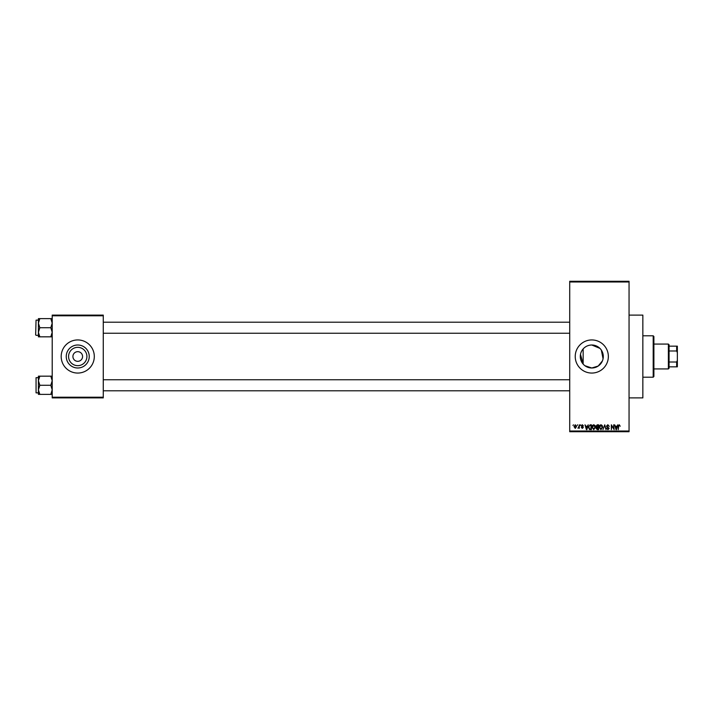 <?xml version="1.0" encoding="UTF-8"?>
<svg xmlns="http://www.w3.org/2000/svg" width="713" height="713" viewBox="0 0 713 713"><rect width="100%" height="100%" fill="white"/><g stroke="black" fill="none" stroke-linecap="round" stroke-linejoin="round"><path stroke-width="1.07" d="M581.951 350.555L581.05 352.4M580.489 354.397L583.154 364.085L583.154 348.915C585.444 346.384 588.323 345.074 591.79 345.003A11.497 11.497 0 0 0 580.293 356.5A11.497 11.497 0 0 0 591.79 367.997L598.198 366.045L602.405 360.921M584.927 365.724L591.79 367.997A11.497 11.497 0 0 0 603.287 356.5A11.497 11.497 0 0 0 591.79 345.003L599.918 348.372M591.79 339.941A16.559 16.559 0 0 0 575.231 356.5A16.559 16.559 0 0 0 591.79 373.059A16.559 16.559 0 0 0 608.349 356.5A16.559 16.559 0 0 0 591.79 339.941M629.053 315.101L642.85 315.101L642.85 397.899L629.053 397.899M77.744 365.662A9.162 9.162 0 0 1 68.573 356.5A9.162 9.162 0 0 1 77.744 347.338A9.162 9.162 0 0 1 86.906 356.5A9.162 9.162 0 0 1 77.744 365.662M77.744 351.669A4.831 4.831 0 0 0 72.913 356.5A4.831 4.831 0 0 0 77.744 361.331A4.831 4.831 0 0 0 82.574 356.5A4.831 4.831 0 0 0 77.744 351.669M77.744 345.003A11.497 11.497 0 0 0 66.247 356.5A11.497 11.497 0 0 0 77.744 367.997A11.497 11.497 0 0 0 89.232 356.5A11.497 11.497 0 0 0 77.744 345.003M77.744 339.941A16.559 16.559 0 0 0 61.184 356.5A16.559 16.559 0 0 0 77.744 373.059A16.559 16.559 0 0 0 94.303 356.5A16.559 16.559 0 0 0 77.744 339.941M577.111 425.501L577.548 424.814L577.111 425.501M578.867 426.632L579.304 424.814L579.304 428.326L578.867 427.764L577.931 428.201L578.867 426.632M580.124 425.501L580.56 424.814L580.124 425.501M581.255 425.884L582.316 424.743L583.386 425.875L582.28 425.251L581.692 425.795L583.323 427.381L582.334 428.388L581.318 427.381L582.316 427.88L582.886 427.452L581.255 425.884M587.378 426.249L588.216 424.814L586.879 429.636L586.416 429.636L585.016 424.814L585.854 426.249L587.378 426.249M593.733 424.743L594.999 425.501L595.426 427.158L593.733 429.698L592.04 427.221L592.476 425.483L593.733 424.743M600.952 424.743L602.209 425.501L602.645 427.158L600.943 429.698L599.259 427.221L599.686 425.483L600.952 424.743M619.258 424.743L620.203 426.249L619.232 425.313L618.759 425.679L618.26 429.636L618.26 426.365L619.258 424.743M569.714 431.017L629.053 431.017L629.053 431.713L569.714 431.713L569.714 281.287L629.053 281.287L629.053 281.983L569.714 281.983M629.053 431.017L629.053 281.983M616.986 426.249L617.823 424.814L616.487 429.636L616.023 429.636L614.624 424.814L615.462 426.249L616.986 426.249M613.679 428.673L613.679 424.814L614.125 429.636L611.799 425.768L611.362 429.636L611.362 424.814L613.679 428.673M606.469 426.151L607.832 424.743L609.294 426.374L607.797 425.313L606.906 426.142L609.169 428.379L607.913 429.698L606.594 428.263L607.904 429.137L608.59 427.871L607.137 427.301L606.469 426.151M602.931 429.636L604.74 424.814L606.041 429.636L604.553 425.376L602.931 429.636M595.934 426.231L597.271 424.814L598.626 424.814L598.626 429.636L597.262 429.636L596.059 428.424L596.531 427.417L595.934 426.231M588.466 427.247L590.123 424.814L591.416 424.814L591.416 429.636L589.491 429.547L588.466 427.247M574.036 426.606L575.257 424.743L576.487 426.57L575.257 428.388L574.036 426.606M572.976 425.501L573.412 424.814L572.976 425.501M52.209 315.101L103.269 315.101L103.269 315.788L52.209 315.788L52.209 315.101M103.269 397.212L103.269 397.899L52.209 397.899L52.209 397.212L103.269 397.212L103.269 315.788M52.209 397.212L52.209 315.788M603.064 358.764L601.335 350.092M616.424 428.219L616.834 426.82L615.613 426.82L616.219 429.137L616.424 428.219M600.943 429.137L602.2 427.149L600.952 425.313L599.695 427.239L600.943 429.137M598.189 429.074L598.189 427.631L596.906 427.675L596.496 428.344L598.189 429.074M598.189 427.069L598.189 425.376L596.799 425.438L596.371 426.222L598.189 427.069M593.733 429.137L594.99 427.149L593.742 425.313L592.476 427.239L593.733 429.137M590.979 429.074L590.979 425.376L590.186 425.376L589.081 426.08L588.902 427.256L589.571 428.976L590.979 429.074M586.817 428.219L587.227 426.82L586.006 426.82L586.612 429.137L586.817 428.219M575.275 427.88L576.042 426.57L575.248 425.251L574.473 426.57L575.275 427.88M653.197 377.204L653.197 335.796L653.892 336.491L653.892 376.509L653.197 377.204L642.85 377.204M653.197 335.796L642.85 335.796M38.413 380.715L38.413 389.824L39.821 385.27L38.413 380.715L39.821 376.17L38.413 376.17L38.413 380.715M36.06 392.863L36.06 377.685L36.06 392.863L38.413 392.863M52.209 376.17L50.801 376.17L52.209 380.715L50.801 385.27L39.821 385.27M50.801 376.17L39.821 376.17M50.801 385.27L52.209 389.824L50.801 394.378L39.821 394.378L38.413 389.824L38.413 394.378L39.821 394.378M50.801 394.378L52.209 394.378M668.384 344.076L669.07 344.771L669.07 368.229L668.384 368.924L668.384 344.076L653.892 344.076M669.07 346.153L677.35 346.153L677.35 366.847L676.664 366.847L676.664 362.017L677.35 360.341M669.07 362.017L676.664 362.017M677.35 352.659L676.664 350.983L676.664 346.153M669.07 350.983L676.664 350.983M669.07 366.847L676.664 366.847M52.209 318.622L50.801 318.622L52.209 323.176L50.801 327.73L52.209 332.285L50.801 336.83L39.821 336.83L38.413 332.285L39.821 327.73L38.413 323.176L39.821 318.622L38.413 318.622L38.413 336.83L39.821 336.83M35.65 334.905L36.06 320.137L35.65 334.905M50.801 318.622L39.821 318.622M50.801 327.73L39.821 327.73M50.801 336.83L52.209 336.83M36.06 377.685L38.413 377.685L38.413 376.17M569.714 390.795L103.269 390.795M569.714 379.753L103.269 379.753M103.269 322.205L569.714 322.205M103.269 333.247L569.714 333.247M668.384 368.924L653.892 368.924M36.06 335.315L38.413 335.315M36.06 320.137L38.413 320.137"/></g></svg>
